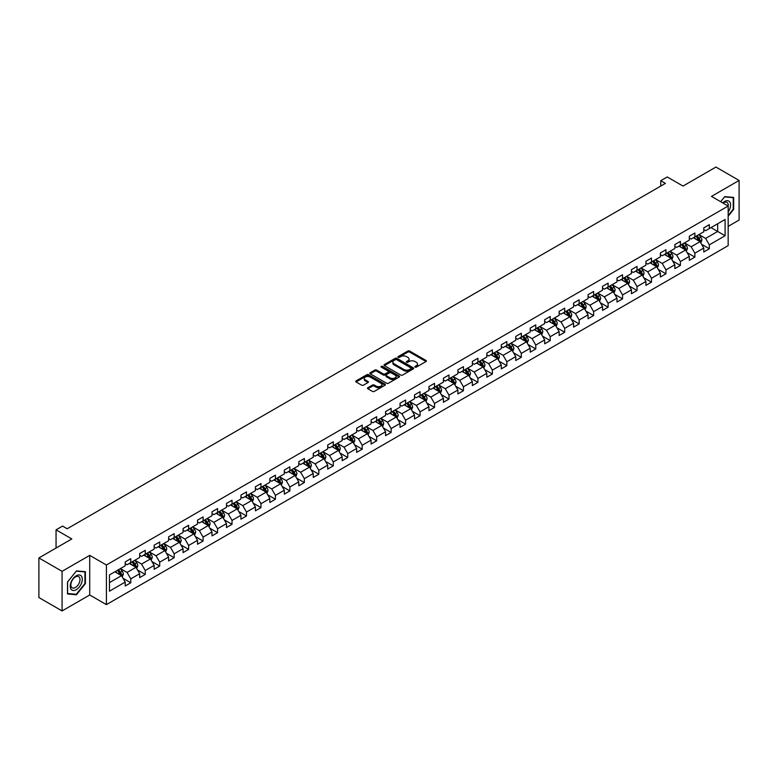 <?xml version="1.0" encoding="UTF-8"?>
<svg xmlns="http://www.w3.org/2000/svg" width="778" height="778" viewBox="0 0 778 778"><rect width="100%" height="100%" fill="white"/><g stroke="black" fill="none" stroke-linecap="round" stroke-linejoin="round"><path stroke-width="1.17" d="M415.082 367.119A0.904 0.515 0 0 0 416.356 367.119L426.023 361.537A1.284 0.739 0 0 0 426.402 361.011A1.284 0.739 0 0 0 426.023 360.486L409.646 351.034A1.284 0.739 0 0 0 407.818 351.034L398.151 356.616A0.904 0.515 0 0 0 399.425 357.345L400.68 356.625A4.123 2.383 0 0 1 406.505 356.625L407.866 357.413A4.123 2.383 0 0 1 409.072 359.096A4.123 2.383 0 0 1 407.866 360.778L406.612 361.498A0.904 0.515 0 0 0 407.886 362.237L409.14 361.517A4.123 2.383 0 0 1 414.966 361.517L416.327 362.305A4.123 2.383 0 0 1 417.533 363.978A4.123 2.383 0 0 1 416.327 365.66L415.082 366.389A0.904 0.515 0 0 0 415.082 367.119L415.082 366.389M367.868 387.707A1.284 0.739 0 0 0 367.488 388.232A1.284 0.739 0 0 0 367.868 388.757L372.468 391.412A1.284 0.739 0 0 0 374.286 391.412L385.022 385.207A1.284 0.739 0 0 0 385.402 384.682A1.284 0.739 0 0 0 385.022 384.157L368.646 374.704A1.284 0.739 0 0 0 366.827 374.704L356.081 380.899A1.284 0.739 0 0 0 355.711 381.424A1.284 0.739 0 0 0 356.081 381.949L361.634 385.159A1.284 0.739 0 0 0 363.452 385.159L368.052 382.504A1.284 0.739 0 0 0 368.432 381.979A1.284 0.739 0 0 0 368.052 381.453L365.3 379.859A3.443 1.984 0 0 1 364.289 378.458A3.443 1.984 0 0 1 366.419 376.62A3.443 1.984 0 0 1 370.163 377.048L380.948 383.282A3.443 1.984 0 0 1 381.959 384.682A3.443 1.984 0 0 1 379.839 386.52A3.443 1.984 0 0 1 376.085 386.092L374.286 385.052A1.284 0.739 0 0 0 372.468 385.052L367.868 387.707L367.868 388.757M728.159 226.379L739.1 220.057L739.1 180.447L715.925 167.066L683.006 186.068L667.242 176.966L660.755 180.72L665.394 183.394L67.18 528.768L62.541 526.093L56.055 529.837L56.055 548.033M62.075 571.324L62.075 610.934L89.713 594.985L89.713 555.366L62.075 571.324L38.9 557.943L71.819 538.94L56.055 529.837M89.713 555.366L106.401 565.003L728.159 206.034L728.159 245.644L106.401 604.623L106.401 565.003M739.1 180.447L711.471 196.396L728.159 206.034M400.767 375.064A1.284 0.739 0 0 0 402.586 375.064L413.332 368.869A1.284 0.739 0 0 0 413.702 368.344A1.284 0.739 0 0 0 413.332 367.819L396.945 358.357A1.284 0.739 0 0 0 395.127 358.357L384.39 364.561A1.284 0.739 0 0 0 384.011 365.086A1.284 0.739 0 0 0 384.39 365.611L400.767 375.064M381.609 367.313A0.904 0.515 0 0 1 382.523 367.44L399.163 377.048L388.436 383.243A1.284 0.739 0 0 1 386.617 383.243L370.231 373.78L374.831 371.145L374.831 370.075L370.231 372.73A1.284 0.739 0 0 0 369.861 373.255A1.284 0.739 0 0 0 370.231 373.78L370.231 372.73M374.831 371.145A1.284 0.739 0 0 1 376.649 371.145L376.649 370.075A1.284 0.739 0 0 0 374.831 370.075M376.649 370.075L383.291 373.917A1.284 0.739 0 0 0 385.12 373.917L388.164 372.156A1.284 0.739 0 0 0 388.543 371.631A1.284 0.739 0 0 0 388.164 371.106L381.249 367.109A0.904 0.515 0 0 1 382.523 366.37L399.172 375.988A1.284 0.739 0 0 1 399.552 376.513A1.284 0.739 0 0 1 399.172 377.038L399.172 375.988M62.075 610.934L38.9 597.553L38.9 557.943M123.041 578.307L130.782 582.78L130.782 578.871L139.68 573.736L139.68 577.636L145.243 574.427L145.243 570.517L154.151 565.382L154.151 569.292L159.714 566.073L159.714 562.173L168.612 557.029L168.612 560.938L174.175 557.729L174.175 553.819L183.073 548.675L183.073 552.584L188.636 549.375L188.636 545.466L197.534 540.331L197.534 544.24L203.107 541.021L203.107 537.121L212.005 531.977L212.005 535.886L217.568 532.677L217.568 528.768L226.466 523.623L226.466 527.533L232.029 524.323L232.029 520.414L240.927 515.279L240.927 519.189L246.49 515.97L246.49 512.07L255.398 506.925L255.398 510.835L260.961 507.626L260.961 503.716L269.859 498.572L269.859 502.481L275.422 499.272L275.422 495.362L284.32 490.228L284.32 494.137L289.883 490.918L289.883 487.009L298.791 481.874L298.791 485.783L304.354 482.574L304.354 478.665L313.252 473.52L313.252 477.429L318.815 474.22L318.815 470.311L327.713 465.176L327.713 469.085L333.276 465.866L333.276 461.957L342.174 456.822L342.174 460.732L347.737 457.522L347.737 453.613L356.645 448.468L356.645 452.378L362.208 449.169L362.208 445.259L371.106 440.124L371.106 444.024L376.669 440.815L376.669 436.905L385.567 431.771L385.567 435.68L391.13 432.471L391.13 428.561L400.038 423.417L400.038 427.326L405.601 424.117L405.601 420.208L414.499 415.073L414.499 418.972L420.062 415.763L420.062 411.854L428.96 406.719L428.96 410.628L434.523 407.419L434.523 403.51L443.421 398.365L443.421 402.275L448.984 399.065L448.984 395.156L457.892 390.021L457.892 393.921L463.455 390.712L463.455 386.802L472.353 381.667L472.353 385.577L477.916 382.358L477.916 378.458L486.814 373.314L486.814 377.223L492.377 374.014L492.377 370.104L501.285 364.97L501.285 368.869L506.848 365.66L506.848 361.751L515.746 356.616L515.746 360.525L521.309 357.306L521.309 353.406L530.207 348.262L530.207 352.171L535.77 348.962L535.77 345.053L544.668 339.918L544.668 343.818L550.231 340.608L550.231 336.699L559.139 331.564L559.139 335.474L564.702 332.255L564.702 328.355L573.6 323.21L573.6 327.12L579.163 323.911L579.163 320.001L588.061 314.857L588.061 318.766L593.624 315.557L593.624 311.647L602.532 306.513L602.532 310.422L608.095 307.203L608.095 303.303L616.993 298.159L616.993 302.068L622.556 298.859L622.556 294.95L631.454 289.805L631.454 293.714L637.017 290.505L637.017 286.596L645.915 281.461L645.915 285.37L651.478 282.151L651.478 278.252L660.386 273.107L660.386 277.017L665.949 273.807L665.949 269.898L674.847 264.753L674.847 268.663L680.41 265.454L680.41 261.544L689.308 256.409L689.308 260.319L694.871 257.1L694.871 253.19L703.779 248.056L703.779 251.965L709.341 248.756L709.341 244.846L725.096 235.744L725.096 219.474L717.686 223.753L717.686 231.465L725.096 235.744M130.782 582.78L125.219 585.99L125.219 582.08L109.455 591.183L109.455 574.913L125.219 565.81L125.219 561.901L130.782 558.692L130.782 562.601L139.68 557.456L139.68 553.547L145.243 550.338L145.243 554.247L154.151 549.103L154.151 545.203L159.714 541.984L159.714 545.893L168.612 540.759L168.612 536.849L174.175 533.64L174.175 537.549L183.073 532.405L183.073 528.495L188.636 525.286L188.636 529.196L197.534 524.051L197.534 520.151L203.107 516.932L203.107 520.842L212.005 515.707L212.005 511.798L217.568 508.588L217.568 512.498L226.466 507.353L226.466 503.444L232.029 500.235L232.029 504.144L240.927 498.999L240.927 495.1L246.49 491.881L246.49 495.79L255.398 490.655L255.398 486.746L260.961 483.537L260.961 487.436L269.859 482.302L269.859 478.392L275.422 475.183L275.422 479.092L284.32 473.948L284.32 470.048L289.883 466.829L289.883 470.739L298.791 465.604L298.791 461.694L304.354 458.485L304.354 462.385L313.252 457.25L313.252 453.341L318.815 450.131L318.815 454.041L327.713 448.896L327.713 444.997L333.276 441.778L333.276 445.687L342.174 440.552L342.174 436.643L347.737 433.434L347.737 437.333L356.645 432.198L356.645 428.289L362.208 425.08L362.208 428.989L371.106 423.845L371.106 419.935L376.669 416.726L376.669 420.635L385.567 415.501L385.567 411.591L391.13 408.382L391.13 412.282L400.038 407.147L400.038 403.237L405.601 400.028L405.601 403.938L414.499 398.793L414.499 394.884L420.062 391.674L420.062 395.584L428.96 390.449L428.96 386.54L434.523 383.33L434.523 387.23L443.421 382.095L443.421 378.186L448.984 374.977L448.984 378.886L457.892 373.741L457.892 369.832L463.455 366.623L463.455 370.532L472.353 365.397L472.353 361.488L477.916 358.269L477.916 362.178L486.814 357.044L486.814 353.134L492.377 349.925L492.377 353.834L501.285 348.69L501.285 344.78L506.848 341.571L506.848 345.481L515.746 340.346L515.746 336.436L521.309 333.217L521.309 337.127L530.207 331.992L530.207 328.083L535.77 324.873L535.77 328.783L544.668 323.638L544.668 319.729L550.231 316.52L550.231 320.429L559.139 315.294L559.139 311.385L564.702 308.166L564.702 312.075L573.6 306.94L573.6 303.031L579.163 299.822L579.163 303.731L588.061 298.587L588.061 294.677L593.624 291.468L593.624 295.377L602.532 290.233L602.532 286.333L608.095 283.114L608.095 287.024L616.993 281.889L616.993 277.979L622.556 274.77L622.556 278.68L631.454 273.535L631.454 269.626L637.017 266.416L637.017 270.326L645.915 265.181L645.915 261.282L651.478 258.063L651.478 261.972L660.386 256.837L660.386 252.928L665.949 249.719L665.949 253.618L674.847 248.483L674.847 244.574L680.41 241.365L680.41 245.274L689.308 240.13L689.308 236.23L694.871 233.011L694.871 236.92L703.779 231.786L703.779 227.876L709.341 224.667L709.341 228.567L725.096 219.474M129.304 563.457L135.975 567.308L127.077 572.443L120.395 568.592M125.219 563.671L127.077 564.74L130.782 562.601M127.077 572.443L130.782 578.871M135.975 567.308L139.68 573.736M143.765 555.103L150.436 558.954L141.538 564.099L134.866 560.238M139.68 555.317L141.538 556.387L145.243 554.247M141.538 564.099L145.243 570.517M150.436 558.954L154.151 565.382M158.226 546.749L164.907 550.61L155.999 555.745L149.327 551.894M154.151 546.963L155.999 548.033L159.714 545.893M155.999 555.745L159.714 562.173M164.907 550.61L168.612 557.029M172.687 538.405L179.368 542.256L170.47 547.391L163.788 543.54M168.612 538.619L170.47 539.689L174.175 537.549M170.47 547.391L174.175 553.819M179.368 542.256L183.073 548.675M187.158 530.051L193.829 533.903L184.931 539.047L178.25 535.186M183.073 530.265L184.931 531.335L188.636 529.196M184.931 539.047L188.636 545.466M193.829 533.903L197.534 540.331M201.619 521.698L208.29 525.558L199.392 530.693L192.72 526.842M197.534 521.912L199.392 522.981L203.107 520.842M199.392 530.693L203.107 537.121M208.29 525.558L212.005 531.977M216.08 513.354L222.761 517.205L213.853 522.339L207.181 518.488M212.005 513.568L213.853 514.637L217.568 512.498M213.853 522.339L217.568 528.768M222.761 517.205L226.466 523.623M230.551 505L237.222 508.851L228.324 513.995L221.642 510.135M226.466 505.214L228.324 506.284L232.029 504.144M228.324 513.995L232.029 520.414M237.222 508.851L240.927 515.279M245.012 496.646L251.683 500.507L242.785 505.642L236.113 501.791M240.927 496.86L242.785 497.93L246.49 495.79M242.785 505.642L246.49 512.07M251.683 500.507L255.398 506.925M259.473 488.302L266.154 492.153L257.246 497.288L250.574 493.437M255.398 488.516L257.246 489.586L260.961 487.436M257.246 497.288L260.961 503.716M266.154 492.153L269.859 498.572M273.934 479.948L280.615 483.799L271.716 488.944L265.035 485.083M269.859 480.162L271.716 481.232L275.422 479.092M271.716 488.944L275.422 495.362M280.615 483.799L284.32 490.228M288.405 471.594L295.076 475.455L286.178 480.59L279.496 476.739M284.32 471.808L286.178 472.878L289.883 470.739M286.178 480.59L289.883 487.009M295.076 475.455L298.791 481.874M302.866 463.25L309.537 467.101L300.639 472.236L293.967 468.385M298.791 463.464L300.639 464.534L304.354 462.385M300.639 472.236L304.354 478.665M309.537 467.101L313.252 473.52M317.327 454.897L324.008 458.748L315.1 463.892L308.428 460.031M313.252 455.111L315.1 456.18L318.815 454.041M315.1 463.892L318.815 470.311M324.008 458.748L327.713 465.176M331.798 446.543L338.469 450.394L329.571 455.538L322.889 451.687M327.713 446.757L329.571 447.827L333.276 445.687M329.571 455.538L333.276 461.957M338.469 450.394L342.174 456.822M346.259 438.189L352.93 442.05L344.032 447.185L337.36 443.334M342.174 438.413L344.032 439.482L347.737 437.333M344.032 447.185L347.737 453.613M352.93 442.05L356.645 448.468M360.72 429.845L367.401 433.696L358.493 438.841L351.821 434.98M356.645 430.059L358.493 431.129L362.208 428.989M358.493 438.841L362.208 445.259M367.401 433.696L371.106 440.124M375.181 421.491L381.862 425.342L372.963 430.487L366.282 426.636M371.106 421.705L372.963 422.775L376.669 420.635M372.963 430.487L376.669 436.905M381.862 425.342L385.567 431.771M389.652 413.137L396.323 416.998L387.425 422.133L380.743 418.282M385.567 413.351L387.425 414.431L391.13 412.282M387.425 422.133L391.13 428.561M396.323 416.998L400.038 423.417M404.113 404.793L410.784 408.644L401.886 413.789L395.214 409.928M400.038 405.007L401.886 406.077L405.601 403.938M401.886 413.789L405.601 420.208M410.784 408.644L414.499 415.073M416.356 405.435L409.675 401.584M420.062 411.854L416.347 405.435L425.255 400.291L418.574 396.44M414.499 396.654L416.356 397.723M425.255 400.291L428.96 406.719M420.062 395.584L416.347 397.723M433.045 388.086L439.716 391.947L430.817 397.081L424.136 393.23M428.96 388.3L430.817 389.379L434.523 387.23M430.817 397.081L434.523 403.51M439.716 391.947L443.421 398.365M447.506 379.742L454.177 383.593L445.279 388.728L438.607 384.877M443.421 379.956L445.279 381.026L448.984 378.886M445.279 388.728L448.984 395.156M454.177 383.593L457.892 390.021M461.967 371.388L468.648 375.239L459.74 380.384L453.068 376.523M457.892 371.602L459.74 372.672L463.455 370.532M459.74 380.384L463.455 386.802M468.648 375.239L472.353 381.667M476.428 363.034L483.109 366.895L474.21 372.03L467.529 368.179M472.353 363.248L474.21 364.318L477.916 362.178M474.21 372.03L477.916 378.458M483.109 366.895L486.814 373.314M490.899 354.69L497.57 358.541L488.672 363.676L481.99 359.825M486.814 354.904L488.672 355.974L492.377 353.834M488.672 363.676L492.377 370.104M497.57 358.541L501.285 364.97M505.36 346.336L512.031 350.188L503.133 355.332L496.461 351.471M501.285 346.55L503.133 347.62L506.848 345.481M503.133 355.332L506.848 361.751M512.031 350.188L515.746 356.616M519.821 337.983L526.502 341.843L517.603 346.978L510.922 343.127M515.746 338.197L517.603 339.266L521.309 337.127M517.603 346.978L521.309 353.406M526.502 341.843L530.207 348.262M534.292 329.639L540.963 333.49L532.064 338.625L525.383 334.773M530.207 329.853L532.064 330.922L535.77 328.783M532.064 338.625L535.77 345.053M540.963 333.49L544.668 339.918M548.753 321.285L555.424 325.136L546.526 330.28L539.854 326.42M544.668 321.499L546.526 322.569L550.231 320.429M546.526 330.28L550.231 336.699M555.424 325.136L559.139 331.564M563.214 312.931L569.895 316.792L560.987 321.927L554.315 318.076M559.139 313.145L560.987 314.215L564.702 312.075M560.987 321.927L564.702 328.355M569.895 316.792L573.6 323.21M577.675 304.587L584.356 308.438L575.457 313.573L568.776 309.722M573.6 304.801L575.457 305.871L579.163 303.731M575.457 313.573L579.163 320.001M584.356 308.438L588.061 314.857M592.146 296.233L598.817 300.084L589.918 305.229L583.247 301.368M588.061 296.447L589.918 297.517L593.624 295.377M589.918 305.229L593.624 311.647M598.817 300.084L602.532 306.513M606.607 287.879L613.278 291.74L604.38 296.875L597.708 293.024M602.532 288.093L604.38 289.163L608.095 287.024M604.38 296.875L608.095 303.303M613.278 291.74L616.993 298.159M621.068 279.535L627.749 283.387L618.85 288.521L612.169 284.67M616.993 279.749L618.85 280.819L622.556 278.68M618.85 288.521L622.556 294.95M627.749 283.387L631.454 289.805M635.538 271.182L642.21 275.033L633.311 280.177L626.63 276.316M631.454 271.396L633.311 272.465L637.017 270.326M633.311 280.177L637.017 286.596M642.21 275.033L645.915 281.461M650 262.828L656.671 266.689L647.773 271.823L641.101 267.972M645.915 263.042L647.773 264.112L651.478 261.972M647.773 271.823L651.478 278.252M656.671 266.689L660.386 273.107M664.461 254.484L671.142 258.335L662.234 263.47L655.562 259.619M660.386 254.698L662.234 255.768L665.949 253.618M662.234 263.47L665.949 269.898M671.142 258.335L674.847 264.753M678.922 246.13L685.603 249.981L676.704 255.126L670.023 251.265M674.847 246.344L676.704 247.414L680.41 245.274M676.704 255.126L680.41 261.544M685.603 249.981L689.308 256.409M693.393 237.776L700.064 241.637L691.165 246.772L684.494 242.921M689.308 237.99L691.165 239.06L694.871 236.92M691.165 246.772L694.871 253.19M700.064 241.637L703.779 248.056M711.004 227.604L717.686 231.465L705.627 238.418L698.955 234.567M703.779 229.646L705.627 230.716L709.341 228.567M705.627 238.418L709.341 244.846M89.713 594.985L106.401 604.623M660.755 180.72L660.755 186.068M109.455 582.615L121.514 575.662L114.833 571.801M121.514 575.662L125.219 582.08M701.6 244.282L709.341 248.756M687.13 252.636L694.871 257.1M672.669 260.98L680.41 265.454M658.207 269.334L665.949 273.807M643.737 277.688L651.478 282.151M629.276 286.032L637.017 290.505M614.815 294.385L622.556 298.859M600.353 302.739L608.095 307.203M585.883 311.083L593.624 315.557M571.422 319.437L579.163 323.911M556.96 327.791L564.702 332.255M542.49 336.135L550.231 340.608M528.029 344.489L535.77 348.962M513.568 352.842L521.309 357.306M499.106 361.196L506.848 365.66M484.636 369.54L492.377 374.014M470.175 377.894L477.916 382.358M455.714 386.248L463.455 390.712M441.243 394.592L448.984 399.065M426.782 402.946L434.523 407.419M412.321 411.299L420.062 415.763M397.85 419.643L405.601 424.117M383.389 427.997L391.13 432.471M368.928 436.351L376.669 440.815M354.467 444.695L362.208 449.169M339.996 453.049L347.737 457.522M325.535 461.403L333.276 465.866M311.074 469.747L318.815 474.22M296.603 478.1L304.354 482.574M282.142 486.454L289.883 490.918M267.681 494.798L275.422 499.272M253.22 503.152L260.961 507.626M238.749 511.506L246.49 515.97M224.288 519.85L232.029 524.323M209.827 528.204L217.568 532.677M195.356 536.557L203.107 541.021M180.895 544.901L188.636 549.375M166.434 553.255L174.175 557.729M151.973 561.609L159.714 566.073M137.502 569.953L145.243 574.427M728.159 216.216L733.673 209.35L733.673 197.418L724.726 196.62L720.652 201.697L724.542 196.883L733.216 197.661L733.216 209.214L728.159 215.506M67.501 593.964L76.448 594.762L85.395 583.626L85.395 571.704L76.448 570.906L67.501 582.032L67.501 593.964M75.505 594.217L76.448 594.762M415.442 367.245L416.327 366.73A4.123 2.383 0 0 0 417.533 365.057L417.533 363.978M409.072 359.096L409.072 360.165A4.123 2.383 0 0 1 407.866 361.848L406.972 362.363M426.023 360.486L426.023 361.537L409.646 352.103A1.284 0.739 0 0 0 407.818 352.103L398.511 357.472M413.332 367.819L413.332 368.869L396.945 359.426A1.284 0.739 0 0 0 395.127 359.426L384.4 365.621L384.39 364.561M411.056 368.714A0.904 0.515 0 0 0 411.056 367.975L396.673 359.669A0.904 0.515 0 0 0 395.399 359.669L394.076 360.438A4.123 2.383 0 0 0 392.871 362.12A4.123 2.383 0 0 0 394.076 363.803L403.908 369.472A4.123 2.383 0 0 0 409.734 369.472L411.056 368.714L411.056 369.783A0.904 0.515 0 0 0 411.319 369.414L411.319 368.344M392.871 362.12L392.871 363.19A4.123 2.383 0 0 0 394.076 364.872L394.076 363.803M411.056 369.783L409.734 370.542A4.123 2.383 0 0 1 403.908 370.542L394.076 364.872M376.649 371.145L383.291 374.986A1.284 0.739 0 0 0 385.12 374.986L388.164 373.226A1.284 0.739 0 0 0 388.543 372.701L388.543 371.631M390.186 377.894A3.443 1.984 0 0 0 393.94 378.322A3.443 1.984 0 0 0 396.07 376.484A3.443 1.984 0 0 0 395.059 375.084L391.256 372.886A1.284 0.739 0 0 0 389.438 372.886L386.394 374.646A1.284 0.739 0 0 0 386.014 375.171A1.284 0.739 0 0 0 386.394 375.696L390.186 377.894L390.186 378.964A3.443 1.984 0 0 0 393.94 379.392A3.443 1.984 0 0 0 396.07 377.554L396.07 376.484M386.014 375.171L386.014 376.241A1.284 0.739 0 0 0 386.394 376.766L386.394 375.696M390.186 378.964L386.394 376.766M381.959 384.682L381.959 385.752A3.443 1.984 0 0 1 379.839 387.59A3.443 1.984 0 0 1 376.085 387.162L374.286 386.121A1.284 0.739 0 0 0 372.468 386.121L367.887 388.767M364.289 378.458L364.289 379.528A3.443 1.984 0 0 0 365.3 380.938L365.3 379.859M368.033 382.513L365.3 380.938M385.022 384.157L385.022 385.207L368.646 375.774A1.284 0.739 0 0 0 366.827 375.774L356.1 381.959L356.081 380.899M700.803 242.901L701.902 240.12A3.472 2.003 -120 0 0 700.793 237.164L698.877 234.606M695.542 239.021L694.239 237.29M696.009 236.269L697.915 238.827A3.472 2.003 60 0 1 698.916 240.917L700.025 240.276A3.472 2.003 -120 0 0 699.033 238.185L697.117 235.627M696.252 236.133L698.372 238.963A1.77 1.021 60 0 1 698.693 239.498L700.025 240.276M728.159 211.927A8.519 4.921 120 0 0 729.764 208.912A8.519 4.921 120 0 0 729.229 201.366A8.519 4.921 120 0 0 722.704 202.883M732.643 197.33L733.216 197.661M728.159 206.491A6.457 3.725 120 0 0 726.924 202.368A6.457 3.725 120 0 0 723.073 203.097M76.263 589.685A8.519 4.921 120 0 0 82.293 579.24A8.519 4.921 120 0 0 76.263 575.769A8.519 4.921 120 0 0 70.234 586.204A8.519 4.921 120 0 0 76.263 589.685M75.417 587.507A6.457 3.725 120 0 0 79.638 581.818A6.457 3.725 120 0 0 78.646 576.644A6.457 3.725 120 0 0 75.417 576.965A6.457 3.725 120 0 0 71.206 582.654A6.457 3.725 120 0 0 72.189 587.828A6.457 3.725 120 0 0 75.417 587.507M67.598 581.954L76.263 571.169L84.938 571.937L84.938 583.5L76.263 594.285L67.598 593.507L67.598 581.954M84.364 571.606L84.938 571.937M686.332 251.255L687.441 248.474A3.472 2.003 -120 0 0 686.332 245.517L684.416 242.96M681.081 247.375L679.778 245.634M681.538 244.623L683.454 247.171A3.472 2.003 60 0 1 684.445 249.261L685.564 248.62A3.472 2.003 -120 0 0 684.572 246.529L682.656 243.981M681.781 244.477L683.911 247.316A1.77 1.021 60 0 1 684.232 247.851L685.564 248.62M671.871 259.599L672.97 256.828A3.472 2.003 -120 0 0 671.861 253.861L669.955 251.313M666.62 255.719L665.316 253.988M667.077 252.967L668.992 255.524A3.472 2.003 60 0 1 669.984 257.615L671.093 256.973A3.472 2.003 -120 0 0 670.101 254.883L668.185 252.325M667.32 252.831L669.44 255.661A1.77 1.021 60 0 1 669.761 256.205L671.093 256.973M657.41 267.953L658.509 265.172A3.472 2.003 -120 0 0 657.4 262.215L655.484 259.658M652.149 264.073L650.855 262.342M652.616 261.32L654.531 263.878A3.472 2.003 60 0 1 655.523 265.969L656.632 265.327A3.472 2.003 -120 0 0 655.64 263.236L653.724 260.679M652.859 261.184L654.979 264.014A1.77 1.021 60 0 1 655.3 264.549L656.632 265.327M642.939 276.307L644.048 273.525A3.472 2.003 -120 0 0 642.939 270.569L641.023 268.011M637.688 272.426L636.385 270.686M638.145 269.674L640.061 272.222A3.472 2.003 60 0 1 641.062 274.313L642.171 273.671A3.472 2.003 -120 0 0 641.179 271.58L639.263 269.032M638.388 269.528L640.518 272.368A1.77 1.021 60 0 1 640.839 272.903L642.171 273.671M628.478 284.651L629.587 281.879A3.472 2.003 -120 0 0 628.468 278.913L626.562 276.365M623.227 280.77L621.923 279.039M623.684 278.018L625.6 280.576A3.472 2.003 60 0 1 626.591 282.667L627.71 282.025A3.472 2.003 -120 0 0 626.708 279.934L624.802 277.376M623.927 277.882L626.047 280.712A1.77 1.021 60 0 1 626.368 281.257L627.71 282.025M614.017 293.005L615.116 290.223A3.472 2.003 -120 0 0 614.007 287.267L612.091 284.709M608.756 289.124L607.462 287.393M609.223 286.372L611.138 288.93A3.472 2.003 60 0 1 612.13 291.021L613.239 290.379A3.472 2.003 -120 0 0 612.247 288.288L610.331 285.73M609.466 286.236L611.586 289.066A1.77 1.021 60 0 1 611.907 289.601L613.239 290.379M599.556 301.358L600.655 298.577A3.472 2.003 -120 0 0 599.546 295.621L597.63 293.063M594.295 297.478L592.992 295.737M594.762 294.726L596.668 297.274A3.472 2.003 60 0 1 597.669 299.365L598.778 298.723A3.472 2.003 -120 0 0 597.786 296.632L595.87 294.084M594.995 294.58L597.125 297.42A1.77 1.021 60 0 1 597.446 297.955L598.778 298.723M585.085 309.702L586.194 306.931A3.472 2.003 -120 0 0 585.085 303.965L583.169 301.417M579.834 305.822L578.531 304.091M580.291 303.07L582.207 305.628A3.472 2.003 60 0 1 583.199 307.718L584.317 307.077A3.472 2.003 -120 0 0 583.315 304.986L581.409 302.428M580.534 302.934L582.664 305.764A1.77 1.021 60 0 1 582.985 306.308L584.317 307.077M570.624 318.056L571.723 315.275A3.472 2.003 -120 0 0 570.614 312.318L568.708 309.761M565.373 314.176L564.069 312.445M565.83 311.424L567.745 313.981A3.472 2.003 60 0 1 568.737 316.072L569.846 315.43A3.472 2.003 -120 0 0 568.854 313.339L566.938 310.782M566.073 311.288L568.193 314.118A1.77 1.021 60 0 1 568.514 314.652L569.846 315.43M556.163 326.41L557.262 323.629A3.472 2.003 -120 0 0 556.153 320.672L554.237 318.114M550.902 322.53L549.608 320.789M551.369 319.777L553.284 322.325A3.472 2.003 60 0 1 554.276 324.416L555.385 323.774A3.472 2.003 -120 0 0 554.393 321.684L552.477 319.136M551.612 319.632L553.732 322.471A1.77 1.021 60 0 1 554.053 323.006L555.385 323.774M541.692 334.754L542.801 331.982A3.472 2.003 -120 0 0 541.692 329.026L539.776 326.468M536.441 330.874L535.138 329.143M536.898 328.121L538.814 330.679A3.472 2.003 60 0 1 539.806 332.77L540.924 332.128A3.472 2.003 -120 0 0 539.932 330.037L538.016 327.48M537.141 327.985L539.271 330.825A1.77 1.021 60 0 1 539.592 331.36L540.924 332.128M527.231 343.108L528.33 340.326A3.472 2.003 -120 0 0 527.221 337.37L525.315 334.822M521.98 339.227L520.677 337.496M522.437 336.475L524.353 339.033A3.472 2.003 60 0 1 525.345 341.124L526.463 340.482A3.472 2.003 -120 0 0 525.461 338.391L523.555 335.833M522.68 336.339L524.8 339.169A1.77 1.021 60 0 1 525.121 339.704L526.463 340.482M512.77 351.462L513.869 348.68A3.472 2.003 -120 0 0 512.76 345.724L510.845 343.166M507.509 347.581L506.215 345.84M507.976 344.829L509.891 347.377A3.472 2.003 60 0 1 510.883 349.468L511.992 348.826A3.472 2.003 -120 0 0 511 346.735L509.084 344.187M508.219 344.683L510.339 347.523A1.77 1.021 60 0 1 510.66 348.058L511.992 348.826M498.309 359.806L499.408 357.034A3.472 2.003 -120 0 0 498.299 354.078L496.383 351.52M493.048 355.935L491.745 354.194M493.515 353.173L495.421 355.731A3.472 2.003 60 0 1 496.422 357.822L497.531 357.18A3.472 2.003 -120 0 0 496.539 355.089L494.623 352.531M493.748 353.037L495.878 355.877A1.77 1.021 60 0 1 496.199 356.412L497.531 357.18M483.838 368.159L484.947 365.378A3.472 2.003 -120 0 0 483.838 362.422L481.922 359.874M478.587 364.279L477.284 362.548M479.044 361.527L480.96 364.085A3.472 2.003 60 0 1 481.952 366.175L483.07 365.534A3.472 2.003 -120 0 0 482.068 363.443L480.162 360.885M479.287 361.391L481.407 364.221A1.77 1.021 60 0 1 481.738 364.765L483.07 365.534M469.377 376.513L470.476 373.732A3.472 2.003 -120 0 0 469.367 370.775L467.461 368.218M464.126 372.633L462.822 370.892M464.583 369.881L466.499 372.438A3.472 2.003 60 0 1 467.49 374.519L468.599 373.878A3.472 2.003 -120 0 0 467.607 371.787L465.691 369.239M464.826 369.735L466.946 372.574A1.77 1.021 60 0 1 467.267 373.109L468.599 373.878M454.916 384.867L456.015 382.086A3.472 2.003 -120 0 0 454.906 379.129L452.99 376.571M449.655 380.987L448.361 379.246M450.122 378.234L452.028 380.782A3.472 2.003 60 0 1 453.029 382.873L454.138 382.231A3.472 2.003 -120 0 0 453.146 380.141L451.23 377.583M450.365 378.089L452.485 380.928A1.77 1.021 60 0 1 452.806 381.463L454.138 382.231M440.445 393.211L441.554 390.439A3.472 2.003 -120 0 0 440.445 387.473L438.529 384.925M435.194 389.331L433.891 387.6M435.651 386.578L437.567 389.136A3.472 2.003 60 0 1 438.559 391.227L439.677 390.585A3.472 2.003 -120 0 0 438.685 388.494L436.769 385.937M435.894 386.442L438.024 389.272A1.77 1.021 60 0 1 438.345 389.817L439.677 390.585M425.984 401.565L427.083 398.783A3.472 2.003 -120 0 0 425.974 395.827L424.068 393.269M420.733 397.684L419.43 395.944M421.19 394.932L423.106 397.49A3.472 2.003 60 0 1 424.098 399.571L425.216 398.929A3.472 2.003 -120 0 0 424.214 396.848L422.308 394.29M421.433 394.796L423.553 397.626A1.77 1.021 60 0 1 423.874 398.161L425.216 398.929M411.523 409.918L412.622 407.137A3.472 2.003 -120 0 0 411.513 404.181L409.598 401.623M406.262 406.038L404.968 404.297M406.729 403.286L408.644 405.834A3.472 2.003 60 0 1 409.636 407.925L410.745 407.283A3.472 2.003 -120 0 0 409.753 405.192L407.837 402.644M406.972 403.14L409.092 405.98A1.77 1.021 60 0 1 409.413 406.515L410.745 407.283M397.052 418.263L398.161 415.491A3.472 2.003 -120 0 0 397.052 412.525L395.136 409.977M391.801 414.382L390.498 412.651M392.268 411.63L394.174 414.188A3.472 2.003 60 0 1 395.175 416.279L396.284 415.637A3.472 2.003 -120 0 0 395.292 413.546L393.376 410.988M392.501 411.494L394.631 414.324A1.77 1.021 60 0 1 394.952 414.869L396.284 415.637M382.591 426.616L383.7 423.835A3.472 2.003 -120 0 0 382.591 420.879L380.675 418.321M377.34 422.736L376.037 421.005M377.797 419.984L379.713 422.542A3.472 2.003 60 0 1 380.705 424.632L381.823 423.981A3.472 2.003 -120 0 0 380.821 421.9L378.915 419.342M378.04 419.848L380.16 422.678A1.77 1.021 60 0 1 380.491 423.213L381.823 423.981M368.13 434.97L369.229 432.189A3.472 2.003 -120 0 0 368.12 429.232L366.214 426.675M362.879 431.09L361.576 429.349M363.336 428.338L365.252 430.886A3.472 2.003 60 0 1 366.244 432.976L367.352 432.335A3.472 2.003 -120 0 0 366.36 430.244L364.444 427.696M363.579 428.192L365.699 431.031A1.77 1.021 60 0 1 366.02 431.566L367.352 432.335M353.669 443.314L354.768 440.543A3.472 2.003 -120 0 0 353.659 437.576L351.744 435.028M348.408 439.434L347.114 437.703M348.875 436.682L350.781 439.239A3.472 2.003 60 0 1 351.782 441.33L352.891 440.688A3.472 2.003 -120 0 0 351.899 438.598L349.983 436.04M349.118 436.546L351.238 439.376A1.77 1.021 60 0 1 351.559 439.92L352.891 440.688M339.198 451.668L340.307 448.887A3.472 2.003 -120 0 0 339.198 445.93L337.282 443.372M333.947 447.788L332.644 446.057M334.404 445.035L336.32 447.593A3.472 2.003 60 0 1 337.312 449.684L338.43 449.032A3.472 2.003 -120 0 0 337.438 446.951L335.522 444.394M334.647 444.899L336.777 447.729A1.77 1.021 60 0 1 337.098 448.264L338.43 449.032M324.737 460.022L325.836 457.24A3.472 2.003 -120 0 0 324.727 454.284L322.821 451.726M319.486 456.141L318.183 454.401M319.943 453.389L321.859 455.937A3.472 2.003 60 0 1 322.851 458.028L323.969 457.386A3.472 2.003 -120 0 0 322.967 455.295L321.061 452.747M320.186 453.243L322.306 456.083A1.77 1.021 60 0 1 322.627 456.618L323.969 457.386M310.276 468.366L311.375 465.594A3.472 2.003 -120 0 0 310.266 462.628L308.351 460.08M305.015 464.485L303.721 462.754M305.482 461.733L307.398 464.291A3.472 2.003 60 0 1 308.389 466.382L309.498 465.74A3.472 2.003 -120 0 0 308.506 463.649L306.59 461.091M305.725 461.597L307.845 464.427A1.77 1.021 60 0 1 308.166 464.972L309.498 465.74M295.805 476.719L296.914 473.938A3.472 2.003 -120 0 0 295.805 470.982L293.889 468.424M290.554 472.839L289.251 471.108M291.021 470.087L292.927 472.645A3.472 2.003 60 0 1 293.928 474.736L295.037 474.094A3.472 2.003 -120 0 0 294.045 472.003L292.129 469.445M291.254 469.951L293.384 472.781A1.77 1.021 60 0 1 293.705 473.316L295.037 474.094M281.344 485.073L282.453 482.292A3.472 2.003 -120 0 0 281.344 479.336L279.428 476.778M276.093 481.193L274.79 479.452M276.55 478.441L278.466 480.989A3.472 2.003 60 0 1 279.458 483.08L280.576 482.438A3.472 2.003 -120 0 0 279.574 480.347L277.668 477.799M276.793 478.295L278.913 481.135A1.77 1.021 60 0 1 279.244 481.67L280.576 482.438M266.883 493.417L267.982 490.646A3.472 2.003 -120 0 0 266.873 487.68L264.967 485.132M261.622 489.537L260.329 487.806M262.089 486.785L264.005 489.343A3.472 2.003 60 0 1 264.997 491.433L266.105 490.792A3.472 2.003 -120 0 0 265.113 488.701L263.197 486.143M262.332 486.649L264.452 489.479A1.77 1.021 60 0 1 264.773 490.023L266.105 490.792M252.422 501.771L253.521 498.99A3.472 2.003 -120 0 0 252.412 496.033L250.497 493.476M247.161 497.891L245.867 496.16M247.628 495.139L249.534 497.696A3.472 2.003 60 0 1 250.535 499.787L251.644 499.145A3.472 2.003 -120 0 0 250.652 497.054L248.736 494.497M247.871 495.002L249.991 497.832A1.77 1.021 60 0 1 250.312 498.367L251.644 499.145M237.951 510.125L239.06 507.344A3.472 2.003 -120 0 0 237.951 504.387L236.035 501.829M232.7 506.245L231.397 504.504M233.157 503.492L235.073 506.04A3.472 2.003 60 0 1 236.065 508.131L237.183 507.489A3.472 2.003 -120 0 0 236.191 505.399L234.275 502.851M233.4 503.347L235.53 506.186A1.77 1.021 60 0 1 235.851 506.721L237.183 507.489M223.49 518.469L224.589 515.697A3.472 2.003 -120 0 0 223.481 512.731L221.574 510.183M218.239 514.589L216.936 512.858M218.696 511.836L220.612 514.394A3.472 2.003 60 0 1 221.604 516.485L222.722 515.843A3.472 2.003 -120 0 0 221.72 513.752L219.814 511.195M218.939 511.7L221.059 514.53A1.77 1.021 60 0 1 221.38 515.075L222.722 515.843M209.029 526.823L210.128 524.041A3.472 2.003 -120 0 0 209.019 521.085L207.104 518.527M203.768 522.942L202.475 521.211M204.235 520.19L206.151 522.748A3.472 2.003 60 0 1 207.143 524.839L208.251 524.197A3.472 2.003 -120 0 0 207.259 522.106L205.343 519.548M204.478 520.054L206.598 522.884A1.77 1.021 60 0 1 206.919 523.419L208.251 524.197M194.558 535.176L195.667 532.395A3.472 2.003 -120 0 0 194.558 529.439L192.643 526.881M189.307 531.296L188.004 529.555M189.774 528.544L191.68 531.092A3.472 2.003 60 0 1 192.681 533.183L193.79 532.541A3.472 2.003 -120 0 0 192.798 530.45L190.882 527.902M190.007 528.398L192.137 531.238A1.77 1.021 60 0 1 192.458 531.773L193.79 532.541M180.097 543.521L181.206 540.749A3.472 2.003 -120 0 0 180.097 537.783L178.181 535.235M174.846 539.64L173.543 537.909M175.303 536.888L177.219 539.446A3.472 2.003 60 0 1 178.211 541.537L179.329 540.895A3.472 2.003 -120 0 0 178.327 538.804L176.421 536.246M175.546 536.752L177.666 539.582A1.77 1.021 60 0 1 177.997 540.126L179.329 540.895M165.636 551.874L166.735 549.093A3.472 2.003 -120 0 0 165.626 546.137L163.72 543.579M160.375 547.994L159.082 546.263M160.842 545.242L162.758 547.8A3.472 2.003 60 0 1 163.75 549.89L164.858 549.249A3.472 2.003 -120 0 0 163.866 547.158L161.95 544.6M161.085 545.106L163.205 547.936A1.77 1.021 60 0 1 163.526 548.471L164.858 549.249M151.175 560.228L152.274 557.447A3.472 2.003 -120 0 0 151.165 554.49L149.25 551.933M145.914 556.348L144.62 554.607M146.381 553.596L148.287 556.144A3.472 2.003 60 0 1 149.288 558.234L150.397 557.593A3.472 2.003 -120 0 0 149.405 555.502L147.489 552.954M146.624 553.45L148.744 556.289A1.77 1.021 60 0 1 149.065 556.824L150.397 557.593M136.704 568.572L137.813 565.8A3.472 2.003 -120 0 0 136.704 562.834L134.788 560.286M131.453 564.692L130.15 562.961M131.91 561.94L133.826 564.497A3.472 2.003 60 0 1 134.818 566.588L135.936 565.946A3.472 2.003 -120 0 0 134.944 563.856L133.028 561.298M132.153 561.804L134.283 564.634A1.77 1.021 60 0 1 134.604 565.178L135.936 565.946M122.243 576.926L123.342 574.145A3.472 2.003 -120 0 0 122.234 571.188L120.327 568.63M116.992 573.046L115.689 571.315M117.449 570.293L119.365 572.851A3.472 2.003 60 0 1 120.357 574.942L121.475 574.3A3.472 2.003 -120 0 0 120.473 572.209L118.557 569.652M117.692 570.157L119.812 572.987A1.77 1.021 60 0 1 120.133 573.522L121.475 574.3M56.055 542.976L56.055 541.06M416.327 366.73L416.327 365.66M406.612 362.237L406.612 361.498M407.866 361.848L407.866 360.778M398.151 357.345L398.151 356.616M407.818 352.103L407.818 351.034M409.646 352.103L409.646 351.034M395.127 359.426L395.127 358.357M396.945 359.426L396.945 358.357M403.908 370.542L403.908 369.472M409.734 370.542L409.734 369.472M383.291 374.986L383.291 373.917M385.12 374.986L385.12 373.917M388.164 373.226L388.164 372.156M382.523 367.44L382.523 366.37M372.468 386.121L372.468 385.052M374.286 386.121L374.286 385.052M376.085 387.162L376.085 386.092M368.052 382.504L368.052 381.453M366.827 375.774L366.827 374.704M368.646 375.774L368.646 374.704M699.723 241.433L701.882 240.188M699.033 238.185L700.793 237.164M696.563 239.605L697.915 238.827M685.262 249.787L687.412 248.542M684.572 246.529L686.332 245.517M682.092 247.958L683.454 247.171M670.792 258.14L672.951 256.896M670.101 254.883L671.861 253.861M667.631 256.312L668.992 255.524M656.331 266.484L658.489 265.24M655.64 263.236L657.4 262.215M653.17 264.656L654.531 263.878M641.869 274.838L644.019 273.593M641.179 271.58L642.939 270.569M638.699 273.01L640.061 272.222M627.408 283.192L629.558 281.947M626.708 279.934L628.468 278.913M624.238 281.364L625.6 280.576M612.938 291.536L615.097 290.291M612.247 288.288L614.007 287.267M609.777 289.708L611.138 288.93M598.476 299.89L600.635 298.645M597.786 296.632L599.546 295.621M595.316 298.062L596.668 297.274M584.015 308.244L586.165 306.999M583.315 304.986L585.085 303.965M580.845 306.415L582.207 305.628M569.545 316.588L571.704 315.343M568.854 313.339L570.614 312.318M566.384 314.759L567.745 313.981M555.084 324.941L557.243 323.697M554.393 321.684L556.153 320.672M551.923 323.113L553.284 322.325M540.622 333.295L542.772 332.05M539.932 330.037L541.692 329.026M537.452 331.467L538.814 330.679M526.161 341.639L528.311 340.394M525.461 338.391L527.221 337.37M522.991 339.811L524.353 339.033M511.691 349.993L513.85 348.748M511 346.735L512.76 345.724M508.53 348.165L509.891 347.377M497.23 358.347L499.388 357.102M496.539 355.089L498.299 354.078M494.069 356.519L495.421 355.731M482.768 366.691L484.918 365.446M482.068 363.443L483.838 362.422M479.598 364.872L480.96 364.085M468.298 375.045L470.457 373.8M467.607 371.787L469.367 370.775M465.137 373.216L466.499 372.438M453.837 383.398L455.996 382.154M453.146 380.141L454.906 379.129M450.676 381.57L452.028 380.782M439.376 391.742L441.525 390.498M438.685 388.494L440.445 387.473M436.205 389.924L437.567 389.136M424.905 400.096L427.064 398.851M424.214 396.848L425.974 395.827M421.744 398.268L423.106 397.49M410.444 408.45L412.603 407.205M409.753 405.192L411.513 404.181M407.283 406.622L408.644 405.834M395.983 416.794L398.142 415.549M395.292 413.546L397.052 412.525M392.822 414.975L394.174 414.188M381.521 425.148L383.671 423.903M380.821 421.9L382.591 420.879M378.351 423.32L379.713 422.542M367.051 433.502L369.21 432.257M366.36 430.244L368.12 429.232M363.89 431.673L365.252 430.886M352.59 441.846L354.749 440.601M351.899 438.598L353.659 437.576M349.429 440.027L350.781 439.239M338.129 450.199L340.278 448.955M337.438 446.951L339.198 445.93M334.958 448.371L336.32 447.593M323.658 458.553L325.817 457.308M322.967 455.295L324.727 454.284M320.497 456.725L321.859 455.937M309.197 466.897L311.356 465.662M308.506 463.649L310.266 462.628M306.036 465.079L307.398 464.291M294.736 475.251L296.895 474.006M294.045 472.003L295.805 470.982M291.575 473.423L292.927 472.645M280.274 483.605L282.424 482.36M279.574 480.347L281.344 479.336M277.104 481.776L278.466 480.989M265.804 491.959L267.963 490.714M265.113 488.701L266.873 487.68M262.643 490.13L264.005 489.343M251.343 500.303L253.502 499.058M250.652 497.054L252.412 496.033M248.182 498.474L249.534 497.696M236.882 508.656L239.031 507.412M236.191 505.399L237.951 504.387M233.711 506.828L235.073 506.04M222.411 517.01L224.57 515.765M221.72 513.752L223.481 512.731M219.25 515.182L220.612 514.394M207.95 525.354L210.109 524.109M207.259 522.106L209.019 521.085M204.789 523.526L206.151 522.748M193.489 533.708L195.648 532.463M192.798 530.45L194.558 529.439M190.328 531.88L191.68 531.092M179.028 542.062L181.177 540.817M178.327 538.804L180.097 537.783M175.857 540.233L177.219 539.446M164.557 550.406L166.716 549.161M163.866 547.158L165.626 546.137M161.396 548.578L162.758 547.8M150.096 558.76L152.255 557.515M149.405 555.502L151.165 554.49M146.935 556.931L148.287 556.144M135.635 567.113L137.784 565.869M134.944 563.856L136.704 562.834M132.464 565.285L133.826 564.497M121.164 575.457L123.323 574.213M120.473 572.209L122.234 571.188M118.003 573.629L119.365 572.851"/></g></svg>
